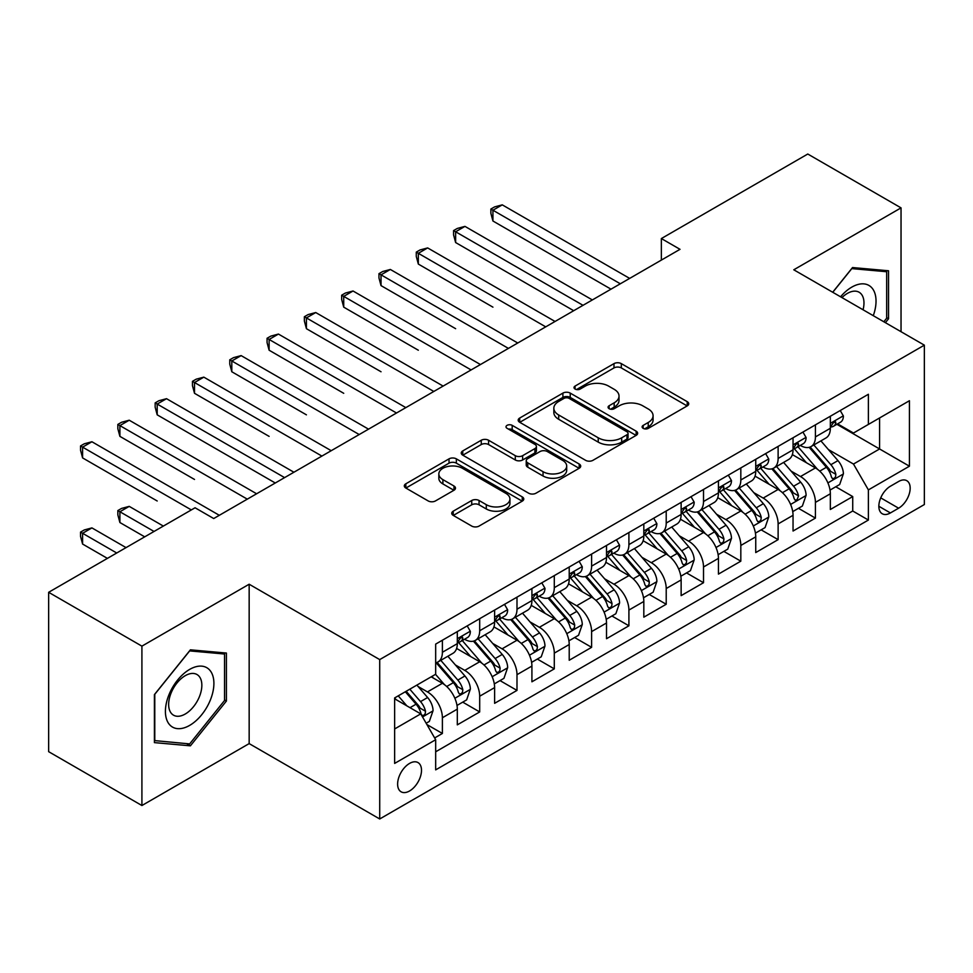 <?xml version="1.0" encoding="UTF-8"?>
<svg xmlns="http://www.w3.org/2000/svg" width="973" height="973" viewBox="0 0 973 973"><rect width="100%" height="100%" fill="white"/><g stroke="black" fill="none" stroke-linecap="round" stroke-linejoin="round"><path stroke-width="1.46" d="M643.189 428.363A3.624 2.092 0 0 0 648.31 428.363L687.218 405.899A5.181 2.992 0 0 0 688.738 403.783A5.181 2.992 0 0 0 687.218 401.667L621.309 363.622A5.181 2.992 0 0 0 613.987 363.622L575.079 386.074A3.624 2.092 0 0 0 574.021 387.558A3.624 2.092 0 0 0 575.079 389.042A3.624 2.092 0 0 0 580.212 389.042L585.247 386.135A16.565 9.572 0 0 1 608.672 386.135L614.17 389.297A16.565 9.572 0 0 1 619.023 396.072A16.565 9.572 0 0 1 614.17 402.834L609.134 405.741A3.624 2.092 0 0 0 608.076 407.213A3.624 2.092 0 0 0 609.134 408.696A3.624 2.092 0 0 0 614.255 408.696L619.29 405.79A16.565 9.572 0 0 1 642.727 405.79L648.225 408.964A16.565 9.572 0 0 1 653.078 415.726A16.565 9.572 0 0 1 648.225 422.489L643.189 425.396A3.624 2.092 0 0 0 642.119 426.879A3.624 2.092 0 0 0 643.189 428.363L643.189 425.396M409.56 790.976A16.882 9.742 120 0 0 420.591 776.101A16.882 9.742 120 0 0 418.001 762.577A16.882 9.742 120 0 0 409.56 763.416A16.882 9.742 120 0 0 398.529 778.291A16.882 9.742 120 0 0 401.119 791.815A16.882 9.742 120 0 0 409.56 790.976M453.236 511.178A5.181 2.992 0 0 0 451.727 513.282A5.181 2.992 0 0 0 453.236 515.398L471.735 526.077A5.181 2.992 0 0 0 479.057 526.077L522.258 501.131A5.181 2.992 0 0 0 523.778 499.015A5.181 2.992 0 0 0 522.258 496.899L456.349 458.855A5.181 2.992 0 0 0 449.027 458.855L405.826 483.8A5.181 2.992 0 0 0 404.306 485.916A5.181 2.992 0 0 0 405.826 488.02L428.156 500.925A5.181 2.992 0 0 0 435.478 500.925L453.977 490.246A5.181 2.992 0 0 0 455.486 488.13A5.181 2.992 0 0 0 453.977 486.014L442.897 479.628A13.853 8.003 0 0 1 438.835 473.973A13.853 8.003 0 0 1 447.385 466.578A13.853 8.003 0 0 1 462.491 468.317L505.875 493.36A13.853 8.003 0 0 1 509.937 499.015A13.853 8.003 0 0 1 501.387 506.41A13.853 8.003 0 0 1 486.293 504.671L479.057 500.499A5.181 2.992 0 0 0 471.735 500.499L453.236 511.178L453.236 515.398M249.161 584.226L141.912 646.145L48.65 592.302L48.65 751.679L141.912 805.522L249.161 743.603L379.713 818.974L379.713 659.597L249.161 584.226L249.161 743.603M901.034 331.696L901.034 207.869L793.786 269.789L924.35 345.16L379.713 659.597M901.034 207.869L807.772 154.026L661.36 238.555L661.36 260.095M48.65 592.302L195.062 507.772L213.719 518.536L680.018 249.319L661.36 238.555M585.612 460.326A5.181 2.992 0 0 0 592.934 460.326L636.135 435.381A5.181 2.992 0 0 0 637.656 433.277A5.181 2.992 0 0 0 636.135 431.161L570.227 393.104A5.181 2.992 0 0 0 562.905 393.104L519.704 418.049A5.181 2.992 0 0 0 518.183 420.166A5.181 2.992 0 0 0 519.704 422.282L585.612 460.326M508.514 429.142A3.624 2.092 0 0 1 512.187 429.652L512.187 425.347L579.203 464.036A5.181 2.992 0 0 1 580.711 466.14A5.181 2.992 0 0 1 579.203 468.256L535.989 493.202A5.181 2.992 0 0 1 528.667 493.202L462.759 455.157L462.759 450.925A5.181 2.992 0 0 0 461.251 453.041A5.181 2.992 0 0 0 462.759 455.157M462.759 450.925L481.258 440.246A5.181 2.992 0 0 1 488.58 440.246L515.301 455.68A5.181 2.992 0 0 0 522.623 455.68L534.895 448.602A5.181 2.992 0 0 0 536.415 446.485A5.181 2.992 0 0 0 534.895 444.369L507.067 428.302A3.624 2.092 0 0 1 506.009 426.831A3.624 2.092 0 0 1 508.247 424.897A3.624 2.092 0 0 1 512.187 425.347M434.651 737.948L442.387 733.472L426.904 724.544M418.098 686.5L427.463 691.912A21.102 12.187 60 0 1 442.387 717.758L457.31 709.135L457.31 724.861L479.689 711.944L462.722 702.141M455.4 664.96L464.766 670.373A21.102 12.187 60 0 1 479.689 696.218L494.612 687.607L494.612 703.321L516.991 690.404L500.025 680.601M492.703 643.433L502.08 648.833A21.102 12.187 60 0 1 516.991 674.678L531.915 666.067L531.915 681.793L554.294 668.865L537.327 659.062M530.017 621.893L539.383 627.293A21.102 12.187 60 0 1 554.294 653.138L569.217 644.527L569.217 660.253L591.608 647.325L574.629 637.534M567.32 600.353L576.685 605.765A21.102 12.187 60 0 1 591.608 631.611L606.52 622.988L606.52 638.714L628.911 625.797L611.932 615.994M604.622 578.813L613.987 584.226A21.102 12.187 60 0 1 628.911 610.071L643.822 601.46L643.822 617.174L666.213 604.257L649.234 594.454M641.925 557.286L651.29 562.686A21.102 12.187 60 0 1 666.213 588.531L681.136 579.92L681.136 595.634L703.515 582.718L686.537 572.915M679.227 535.746L688.592 541.146A21.102 12.187 60 0 1 703.515 566.991L718.439 558.38L718.439 574.106L740.818 561.178L723.839 551.375M716.529 514.206L725.894 519.618A21.102 12.187 60 0 1 740.818 545.464L755.741 536.841L755.741 552.567L778.12 539.638L761.141 529.847M753.832 492.666L763.197 498.079A21.102 12.187 60 0 1 778.12 523.924L793.044 515.301L793.044 531.027L815.423 518.11L815.423 502.384A21.102 12.187 -120 0 0 800.499 476.539L791.134 471.127M798.456 508.307L815.423 518.11M457.31 709.135A21.102 12.187 -120 0 0 442.387 683.289L431.197 676.831M494.612 687.607A21.102 12.187 -120 0 0 479.689 661.762L456.617 648.444M531.915 666.067A21.102 12.187 -120 0 0 516.991 640.222L493.931 626.904M569.217 644.527A21.102 12.187 -120 0 0 554.294 618.682L531.234 605.364M606.52 622.988A21.102 12.187 -120 0 0 591.608 597.142L568.536 583.824M643.822 601.46A21.102 12.187 -120 0 0 628.911 575.615L605.838 562.285M681.136 579.92A21.102 12.187 -120 0 0 666.213 554.075L643.141 540.757M718.439 558.38A21.102 12.187 -120 0 0 703.515 532.535L680.443 519.217M755.741 536.841A21.102 12.187 -120 0 0 740.818 510.995L717.746 497.677M793.044 515.301A21.102 12.187 -120 0 0 778.12 489.455L755.048 476.138M898.614 481.489L890.404 486.232A16.359 9.438 120 0 0 879.726 500.645A16.359 9.438 120 0 0 882.231 513.744A16.359 9.438 120 0 0 890.404 512.941L898.614 508.198A16.359 9.438 120 0 0 909.293 493.785A16.359 9.438 120 0 0 906.787 480.686A16.359 9.438 120 0 0 898.614 481.489M379.713 818.974L924.35 504.537L924.35 345.16M394.637 728.947L420.75 713.878L435.673 739.723L435.673 769.874L868.39 520.044L868.39 489.893L853.479 464.048L828.437 449.599M435.673 739.723L394.637 763.416L394.637 697.933L435.673 674.253L435.673 644.102L868.39 394.272L868.39 424.423L909.427 400.73L909.427 466.201L868.39 489.893M464.571 639.249L464.766 639.358A21.102 12.187 60 0 0 475.323 640.404L490.246 631.793A21.102 12.187 -120 0 0 494.612 622.124L494.612 610.071M501.873 617.709L502.08 617.819A21.102 12.187 60 0 0 512.625 618.864L527.548 610.253A21.102 12.187 -120 0 0 531.915 600.596L531.915 588.531M539.188 596.169L539.383 596.279A21.102 12.187 60 0 0 549.927 597.325L564.851 588.714A21.102 12.187 -120 0 0 569.217 579.057L569.217 566.991M576.49 574.629L576.685 574.751A21.102 12.187 60 0 0 587.23 575.797L602.153 567.174A21.102 12.187 -120 0 0 606.52 557.517L606.52 545.452M613.793 553.102L613.987 553.211A21.102 12.187 60 0 0 624.532 554.257L639.456 545.646A21.102 12.187 -120 0 0 643.822 535.977L643.822 523.924M651.095 531.562L651.29 531.672A21.102 12.187 60 0 0 661.835 532.717L676.758 524.106A21.102 12.187 -120 0 0 681.136 514.449L681.136 502.384M688.398 510.022L688.592 510.132A21.102 12.187 60 0 0 699.137 511.178L714.06 502.567A21.102 12.187 -120 0 0 718.439 492.91L718.439 480.844M725.7 488.482L725.894 488.604A21.102 12.187 60 0 0 736.452 489.65L751.363 481.027A21.102 12.187 -120 0 0 755.741 471.37L755.741 459.305M763.002 466.955L763.197 467.064A21.102 12.187 60 0 0 773.754 468.11L788.665 459.487A21.102 12.187 -120 0 0 793.044 449.83L793.044 437.777M435.673 751.788L852.725 510.995L852.725 496.571L830.346 509.487L830.346 493.773A21.102 12.187 -120 0 0 815.423 467.928L792.35 454.61M800.305 445.415L800.499 445.525A21.102 12.187 -120 0 0 811.056 446.571A21.102 12.187 -120 0 0 815.423 436.913L815.423 424.848M811.056 446.571L825.98 437.959A21.102 12.187 -120 0 0 830.346 428.29L830.346 416.237M442.387 640.222L442.387 652.275A21.102 12.187 60 0 1 438.02 661.944A21.102 12.187 60 0 1 435.673 662.795M438.02 661.944L452.944 653.321A21.102 12.187 -120 0 0 457.31 643.664L457.31 631.599M479.689 618.682L479.689 630.747A21.102 12.187 60 0 1 475.323 640.404M516.991 597.142L516.991 609.207A21.102 12.187 60 0 1 512.625 618.864M554.294 575.602L554.294 587.668A21.102 12.187 60 0 1 549.927 597.325M591.608 554.075L591.608 566.128A21.102 12.187 60 0 1 587.23 575.797M628.911 532.535L628.911 544.6A21.102 12.187 60 0 1 624.532 554.257M666.213 510.995L666.213 523.06A21.102 12.187 60 0 1 661.835 532.717M703.515 489.455L703.515 501.521A21.102 12.187 60 0 1 699.137 511.178M740.818 467.928L740.818 479.981A21.102 12.187 60 0 1 736.452 489.65M778.12 446.388L778.12 458.453A21.102 12.187 60 0 1 773.754 468.11M778.12 523.924L778.12 539.638M740.818 545.464L740.818 561.178M703.515 566.991L703.515 582.718M666.213 588.531L666.213 604.257M628.911 610.071L628.911 625.797M591.608 631.611L591.608 647.325M554.294 653.138L554.294 668.865M516.991 674.678L516.991 690.404M479.689 696.218L479.689 711.944M442.387 717.758L442.387 733.472M420.75 713.878L394.637 698.796M853.479 464.048L879.58 448.967L879.58 417.964L909.427 400.73M836.865 424.301L909.427 466.201M837.607 423.875L853.479 433.034L868.39 424.423M141.912 646.145L141.912 805.522M835.758 486.768L852.725 496.571M852.725 510.995L868.39 520.044M885.394 322.671L888.544 318.767L888.544 270.774L852.543 267.551L832.693 292.241M154.403 742.618L190.404 745.829L226.405 701.047L226.405 653.053L190.404 649.83L154.403 694.613L154.403 742.618M886.671 317.685L888.544 318.767M224.532 699.976L226.405 701.047M186.597 743.627L190.404 745.829M644.637 428.874L648.225 426.794A16.565 9.572 0 0 0 653.078 420.032L653.078 415.726M619.023 396.072L619.023 400.377A16.565 9.572 0 0 1 614.17 407.14L610.582 409.207M687.145 405.936L621.309 367.928A5.181 2.992 0 0 0 613.987 367.928L576.527 389.553M636.074 435.43L570.227 397.41A5.181 2.992 0 0 0 562.905 397.41L519.764 422.318M626.989 434.749A3.624 2.092 0 0 0 628.047 433.277A3.624 2.092 0 0 0 626.989 431.793L569.132 398.395A3.624 2.092 0 0 0 563.999 398.395L558.697 401.46A16.565 9.572 0 0 0 553.844 408.222A16.565 9.572 0 0 0 558.697 414.985L598.237 437.814A16.565 9.572 0 0 0 621.674 437.814L626.989 434.749L626.989 439.054A3.624 2.092 0 0 0 628.047 437.582L628.047 433.277M553.844 408.222L553.844 412.528A16.565 9.572 0 0 0 558.697 419.29L558.697 414.985M626.989 439.054L621.674 442.131A16.565 9.572 0 0 1 598.237 442.131L558.697 419.29M462.832 455.194L481.258 444.552L481.258 440.246M536.415 446.485L536.415 450.791A5.181 2.992 0 0 1 534.895 452.907L522.623 459.986A5.181 2.992 0 0 1 515.301 459.986L488.58 444.552A5.181 2.992 0 0 0 481.258 444.552M512.187 429.652L579.13 468.305M543.043 471.698A13.853 8.003 0 0 0 558.137 473.425A13.853 8.003 0 0 0 566.687 466.043A13.853 8.003 0 0 0 562.637 460.387L547.349 451.557A5.181 2.992 0 0 0 540.027 451.557L527.755 458.636A5.181 2.992 0 0 0 526.235 460.752A5.181 2.992 0 0 0 527.755 462.868L543.043 471.698L543.043 476.004A13.853 8.003 0 0 0 558.137 477.731A13.853 8.003 0 0 0 566.687 470.348L566.687 466.043M526.235 460.752L526.235 465.058A5.181 2.992 0 0 0 527.755 467.174L527.755 462.868M543.043 476.004L527.755 467.174M509.937 499.015L509.937 503.321A13.853 8.003 0 0 1 501.387 510.716A13.853 8.003 0 0 1 486.293 508.976L479.057 504.805A5.181 2.992 0 0 0 471.735 504.805L453.309 515.447M438.835 473.973L438.835 478.278A13.853 8.003 0 0 0 442.897 483.934L442.897 479.628M453.904 490.283L442.897 483.934M522.197 501.168L456.349 463.16A5.181 2.992 0 0 0 449.027 463.16L405.887 488.069M830.03 490.076L839.675 484.505L843.396 473.742A13.975 8.076 -120 0 0 837.96 460.618L820.908 440.878M817.502 469.29L798.018 446.741M806.41 462.722L795.111 449.635A33.496 19.338 -120 0 0 794.065 448.468M492.934 307.152L418.329 264.072L418.329 253.308L427.658 247.92L555.048 321.467M809.147 447.325L826.393 467.283A13.975 8.076 60 0 1 831.38 476.916L832.389 478.582L834.287 478.315L835.552 476.77L835.856 474.338A13.975 8.076 -120 0 0 830.869 464.705L813.829 444.965M810.168 447.008L828.692 468.451A7.127 4.111 60 0 1 830.48 471.236L835.856 474.338M840.234 410.533L843.396 416.018A13.975 8.076 60 0 1 840.502 422.209L833.423 426.296A13.975 8.076 -120 0 0 835.856 423.073L835.564 421.832L833.812 422.185L831.38 425.663A13.975 8.076 60 0 1 830.346 427.646M620.324 283.788L492.934 210.229L502.263 204.853L629.653 278.4M830.808 426.952L830.869 426.952A13.975 8.076 -120 0 0 833.423 426.296M610.995 289.163L492.934 221.005L492.934 210.229L490.879 209.049L494.612 206.896L502.263 204.853M492.934 221.005L490.879 213.355L490.879 209.049M873.28 315.678A34.286 19.801 120 0 0 851.801 287.12A34.286 19.801 120 0 0 840.563 296.789M863.063 309.779A23.474 13.549 120 0 0 859.123 292.241A23.474 13.549 120 0 0 847.374 293.408A23.474 13.549 120 0 0 841.949 297.592M832.766 292.289L851.801 268.609L886.671 271.735L886.671 318.232L883.837 321.771M884.36 270.397L886.671 271.735M210.654 699.271A34.286 19.801 120 0 0 201.776 666.152A34.286 19.801 120 0 0 168.657 695.525A34.286 19.801 120 0 0 177.536 728.643A34.286 19.801 120 0 0 210.654 699.271M199.623 696.133A23.474 13.549 120 0 0 196.984 674.52A23.474 13.549 120 0 0 170.871 693.567A23.474 13.549 120 0 0 173.51 715.179A23.474 13.549 120 0 0 199.623 696.133M154.78 740.794L154.78 694.284L189.662 650.901L224.532 654.014L224.532 700.511L189.662 743.907L154.403 740.575M222.221 652.676L224.532 654.014M792.727 511.616L802.372 506.045L806.094 495.281A13.975 8.076 -120 0 0 800.657 482.146L783.606 462.418M780.188 490.83L760.716 468.268M769.108 484.262L757.797 471.163A33.496 19.338 -120 0 0 756.763 470.008M455.632 328.692L381.027 285.612L381.027 274.848L390.355 269.46L517.745 343.007M771.844 468.864L789.091 488.823A13.975 8.076 60 0 1 794.077 498.456L795.087 500.11L796.984 499.842L798.553 495.877A13.975 8.076 -120 0 0 793.567 486.245L776.515 466.505M772.866 468.536L791.39 489.991A7.127 4.111 60 0 1 793.177 492.776L798.553 495.877M755.425 533.143L765.07 527.585L768.792 516.809A13.975 8.076 -120 0 0 763.343 503.686L746.303 483.958M742.885 512.357L723.413 489.808M731.805 505.79L720.494 492.703A33.496 19.338 -120 0 0 719.461 491.535M418.329 350.231L343.724 307.152L343.724 296.376L353.041 291L480.443 364.547M734.542 490.404L751.788 510.363A13.975 8.076 60 0 1 756.775 519.996L757.785 521.65L759.67 521.382L760.935 519.85L761.251 517.405A13.975 8.076 -120 0 0 756.264 507.784L739.212 488.045M735.564 490.076L754.087 511.518A7.127 4.111 60 0 1 755.875 514.316L761.251 517.405M718.123 554.683L727.755 549.125L731.489 538.349A13.975 8.076 -120 0 0 726.04 525.225L709.001 505.486M705.583 533.897L686.111 511.348M694.503 527.33L683.192 514.243A33.496 19.338 -120 0 0 682.158 513.075M381.027 371.759L306.422 328.692L306.422 317.916L315.739 312.54L443.129 386.086M697.24 511.944L714.486 531.903A13.975 8.076 60 0 1 719.461 541.535L720.482 543.189L722.367 542.922L723.632 541.389L723.936 538.945A13.975 8.076 -120 0 0 718.962 529.312L701.91 509.584M698.261 511.616L716.785 533.058A7.127 4.111 60 0 1 718.573 535.843L723.936 538.945M680.82 576.223L690.453 570.652L694.187 559.889A13.975 8.076 -120 0 0 688.738 546.765L671.698 527.025M668.281 555.437L648.809 532.888M657.201 548.869L645.89 535.782A33.496 19.338 -120 0 0 644.856 534.615M343.724 393.299L269.12 350.219L269.12 339.455L278.436 334.067L405.826 407.614M659.937 533.472L677.184 553.442A13.975 8.076 60 0 1 682.158 563.063L683.18 564.729L685.065 564.462L686.33 562.917L686.634 560.484A13.975 8.076 -120 0 0 681.659 550.852L664.608 531.124M660.947 533.155L679.47 554.598A7.127 4.111 60 0 1 681.27 557.383L686.634 560.484M802.932 432.061L806.094 437.558A13.975 8.076 60 0 1 803.199 443.737L796.121 447.835A13.975 8.076 -120 0 0 798.553 444.612L798.249 443.372L796.51 443.724L794.077 447.203A13.975 8.076 60 0 1 793.044 449.185M583.022 305.315L455.632 231.769L464.96 226.381L592.35 299.939M793.506 448.492L793.567 448.492A13.975 8.076 -120 0 0 796.121 447.835M573.693 310.703L455.632 242.545L455.632 231.769L453.576 230.589L457.31 228.436L464.96 226.381M455.632 242.545L453.576 234.894L453.576 230.589M765.629 453.6L768.792 459.098A13.975 8.076 60 0 1 765.897 465.276L758.806 469.375A13.975 8.076 -120 0 0 761.251 466.152L760.947 464.912L759.208 465.252L756.775 468.731A13.975 8.076 60 0 1 755.741 470.725M545.719 326.855L416.274 252.129L420.008 249.964L427.658 247.92M756.203 470.02L756.264 470.02A13.975 8.076 -120 0 0 758.806 469.375M418.329 264.072L416.274 256.434L416.274 252.129M728.315 475.14L731.489 480.626A13.975 8.076 60 0 1 728.595 486.816L721.504 490.903A13.975 8.076 -120 0 0 723.936 487.692L723.644 486.451L721.905 486.792L719.461 490.27A13.975 8.076 60 0 1 718.439 492.265M508.417 348.395L378.971 273.656L382.705 271.503L390.355 269.46M718.901 491.56L718.962 491.56A13.975 8.076 -120 0 0 721.504 490.903M381.027 285.612L378.971 277.962L378.971 273.656M691.012 496.68L694.187 502.165A13.975 8.076 60 0 1 691.292 508.356L684.201 512.443A13.975 8.076 -120 0 0 686.634 509.22L686.342 507.979L684.591 508.332L682.158 511.81A13.975 8.076 60 0 1 681.136 513.793M471.114 369.935L341.669 295.196L345.403 293.043L353.041 291M681.599 513.099L681.659 513.099A13.975 8.076 -120 0 0 684.201 512.443M343.724 307.152L341.669 299.502L341.669 295.196M643.518 597.763L653.151 592.192L656.884 581.428A13.975 8.076 -120 0 0 651.436 568.293L634.396 548.565M630.978 576.977L611.494 554.415M619.898 570.409L608.587 557.322A33.496 19.338 -120 0 0 607.553 556.155M306.422 414.839L231.805 371.759L231.805 360.995L241.134 355.607L368.524 429.154M622.635 555.011L639.869 574.97A13.975 8.076 60 0 1 644.856 584.603L645.877 586.257L647.763 586.001L649.027 584.457L649.332 582.024A13.975 8.076 -120 0 0 644.345 572.392L627.305 552.652M623.644 554.683L642.168 576.138A7.127 4.111 60 0 1 643.968 578.923L649.332 582.024M653.71 518.208L656.884 523.705A13.975 8.076 60 0 1 653.99 529.884L646.899 533.982A13.975 8.076 -120 0 0 649.332 530.759L649.04 529.519L647.288 529.871L644.856 533.35A13.975 8.076 60 0 1 643.822 535.332M433.812 391.462L304.367 316.736L308.1 314.583L315.739 312.54M644.296 534.639L644.345 534.639A13.975 8.076 -120 0 0 646.899 533.982M306.422 328.692L304.367 321.041L304.367 316.736M606.215 619.29L615.848 613.732L619.582 602.956A13.975 8.076 -120 0 0 614.133 589.833L597.094 570.105M593.676 598.504L574.192 575.955M582.596 591.949L571.285 578.85A33.496 19.338 -120 0 0 570.251 577.682M269.12 436.378L194.503 393.299L194.503 382.535L203.831 377.147L331.221 450.694M585.332 576.551L602.567 596.51A13.975 8.076 60 0 1 607.553 606.143L608.575 607.797L610.46 607.529L611.725 605.997L612.029 603.552A13.975 8.076 -120 0 0 607.043 593.931L590.003 574.192M586.342 576.223L604.865 597.677A7.127 4.111 60 0 1 606.666 600.463L612.029 603.552M616.408 539.747L619.582 545.245A13.975 8.076 60 0 1 616.687 551.423L609.597 555.522A13.975 8.076 -120 0 0 612.029 552.299L611.737 551.059L609.986 551.411L607.553 554.878A13.975 8.076 60 0 1 606.52 556.872M396.51 413.002L267.064 338.276L270.798 336.123L278.436 334.067M606.994 556.179L607.043 556.179A13.975 8.076 -120 0 0 609.597 555.522M269.12 350.219L267.064 342.581L267.064 338.276M568.901 640.83L578.546 635.272L582.28 624.496A13.975 8.076 -120 0 0 576.831 611.372L559.791 591.633M556.374 620.044L536.889 597.495M545.281 613.476L533.982 600.39A33.496 19.338 -120 0 0 532.949 599.222M231.805 457.906L275.262 482.997M548.03 598.091L565.264 618.05A13.975 8.076 60 0 1 570.251 627.682L571.273 629.336L573.158 629.069L574.423 627.536L574.727 625.092A13.975 8.076 -120 0 0 569.74 615.459L552.7 595.731M549.04 597.763L567.563 619.205A7.127 4.111 60 0 1 569.363 621.99L574.727 625.092M579.105 561.287L582.28 566.773A13.975 8.076 60 0 1 579.385 572.963L572.294 577.05A13.975 8.076 -120 0 0 574.727 573.839L574.435 572.598L572.683 572.939L570.251 576.417A13.975 8.076 60 0 1 569.217 578.412M359.207 434.542L229.762 359.803L233.484 357.65L241.134 355.607M569.692 577.707L569.74 577.707A13.975 8.076 -120 0 0 572.294 577.05M231.805 371.759L229.762 364.121L229.762 359.803M531.599 662.37L541.243 656.799L544.977 646.036A13.975 8.076 -120 0 0 539.529 632.912L522.489 613.172M519.071 641.584L499.587 619.035M507.979 635.016L496.68 621.929A33.496 19.338 -120 0 0 495.634 620.762M194.503 479.446L119.898 436.366L119.898 425.602L129.227 420.214L256.617 493.773M510.728 619.631L527.962 639.589A13.975 8.076 60 0 1 532.949 649.21L533.97 650.876L535.855 650.609L537.12 649.064L537.424 646.631A13.975 8.076 -120 0 0 532.438 636.999L515.398 617.271M511.737 619.302L530.261 640.745A7.127 4.111 60 0 1 532.061 643.53L537.424 646.631M541.803 582.827L544.977 588.312A13.975 8.076 60 0 1 542.083 594.503L534.992 598.59A13.975 8.076 -120 0 0 537.424 595.367L537.132 594.126L535.381 594.479L532.949 597.957A13.975 8.076 60 0 1 531.915 599.952M321.893 456.082L192.459 381.343L196.181 379.19L203.831 377.147M532.389 599.246L532.438 599.246A13.975 8.076 -120 0 0 534.992 598.59M194.503 393.299L192.459 385.649L192.459 381.343M494.296 683.91L503.941 678.339L507.663 667.575A13.975 8.076 -120 0 0 502.226 654.44L485.174 634.712M481.769 663.124L462.284 640.562M470.677 656.556L459.378 643.469A33.496 19.338 -120 0 0 458.332 642.302M157.2 500.986L82.596 457.906L82.596 447.142L91.924 441.754L219.314 515.301M473.425 641.158L490.66 661.117A13.975 8.076 60 0 1 495.646 670.75L496.656 672.404L498.553 672.148L499.818 670.604L500.122 668.171A13.975 8.076 -120 0 0 495.135 658.539L478.096 638.799M474.435 640.842L492.958 662.285A7.127 4.111 60 0 1 494.758 665.07L500.122 668.171M504.501 604.355L507.663 609.852A13.975 8.076 60 0 1 504.78 616.043L497.69 620.129A13.975 8.076 -120 0 0 500.122 616.906L499.83 615.666L498.079 616.018L495.646 619.497A13.975 8.076 60 0 1 494.612 621.479M284.59 477.609L157.2 404.063L166.529 398.687L293.919 472.233M495.075 620.786L495.135 620.786A13.975 8.076 -120 0 0 497.69 620.129M275.274 482.997L157.2 414.839L157.2 404.063L155.157 402.883L158.879 400.73L166.529 398.687M157.2 414.839L155.157 407.188L155.157 402.883M456.994 705.449L466.639 699.879L470.36 689.103A13.975 8.076 -120 0 0 464.924 675.98L447.872 656.252M444.466 684.664L435.539 674.325M433.374 678.096L431.927 676.417M163.355 526.077L129.227 506.374L119.898 511.749L119.898 522.525L144.709 536.841M436.123 662.698L453.357 682.657A13.975 8.076 60 0 1 458.344 692.29L459.353 693.944L461.251 693.676L462.516 692.144L462.82 689.699A13.975 8.076 -120 0 0 457.833 680.078L440.793 660.339M437.132 662.37L455.656 683.824A7.127 4.111 60 0 1 457.444 686.61L462.82 689.699M119.898 522.525L117.842 514.875L117.842 510.57L154.026 531.453M117.842 510.57L121.576 508.417L129.227 506.374M467.198 625.894L470.36 631.392A13.975 8.076 60 0 1 467.466 637.57L460.387 641.669A13.975 8.076 -120 0 0 462.82 638.446L462.528 637.206L460.776 637.558L458.344 641.025A13.975 8.076 60 0 1 457.31 643.019M247.288 499.149L117.842 424.423L121.576 422.27L129.227 420.214M457.772 642.326L457.833 642.326A13.975 8.076 -120 0 0 460.387 641.669M119.898 436.366L117.842 428.728L117.842 424.423M426.162 723.243L429.336 721.419L433.058 710.643A13.975 8.076 -120 0 0 427.621 697.519L416.882 685.089M406.872 705.863L398.237 695.865M396.072 699.623L394.637 697.969M126.052 547.617L91.924 527.901L82.596 533.289L82.596 544.053L107.407 558.38M405.327 691.767L416.055 704.197A13.975 8.076 60 0 1 421.041 713.829L422.051 715.483L423.948 715.216L425.213 713.683L425.517 711.239A13.975 8.076 -120 0 0 420.531 701.606L409.803 689.188M406.191 691.268L418.354 705.352A7.127 4.111 60 0 1 420.141 708.137L425.517 711.239M82.596 544.053L80.54 536.415L80.54 532.109L116.724 552.992M80.54 532.109L84.274 529.957L91.924 527.901M191.34 509.925L80.54 445.95L84.274 443.797L91.924 441.754M82.596 457.906L80.54 450.268L80.54 445.95M427.463 691.912L442.387 683.289M464.766 670.373L479.689 661.762M502.08 648.833L516.991 640.222M539.383 627.293L554.294 618.682M576.685 605.765L591.608 597.142M613.987 584.226L628.911 575.615M651.29 562.686L666.213 554.075M688.592 541.146L703.515 532.535M725.894 519.618L740.818 510.995M763.197 498.079L778.12 489.455M800.499 476.539L815.423 467.928M815.423 436.913L830.346 428.29M442.387 652.275L457.31 643.664M479.689 630.747L494.612 622.124M516.991 609.207L531.915 600.596M554.294 587.668L569.217 579.057M591.608 566.128L606.52 557.517M628.911 544.6L643.822 535.977M666.213 523.06L681.136 514.449M703.515 501.521L718.439 492.91M740.818 479.981L755.741 471.37M778.12 458.453L793.044 449.83M815.423 502.384L830.346 493.773M880.723 497.872L898.614 508.198M878.838 506.264L890.404 512.941M648.225 426.794L648.225 422.489M609.134 408.696L609.134 405.741M614.17 407.14L614.17 402.834M575.079 389.042L575.079 386.074M613.987 367.928L613.987 363.622M621.309 367.928L621.309 363.622M687.218 405.899L687.218 401.667M519.704 422.282L519.704 418.049M562.905 397.41L562.905 393.104M570.227 397.41L570.227 393.104M636.135 435.381L636.135 431.161M598.237 442.131L598.237 437.814M621.674 442.131L621.674 437.814M488.58 444.552L488.58 440.246M515.301 459.986L515.301 455.68M522.623 459.986L522.623 455.68M534.895 452.907L534.895 448.602M579.203 468.256L579.203 464.036M471.735 504.805L471.735 500.499M479.057 504.805L479.057 500.499M486.293 508.976L486.293 504.671M453.977 490.246L453.977 486.014M405.826 488.02L405.826 483.8M449.027 463.16L449.027 458.855M456.349 463.16L456.349 458.855M522.258 501.131L522.258 496.899M827.901 482.9L843.311 474.009M830.869 464.705L837.96 460.618M819.728 471.139L826.393 467.283M843.311 415.86L830.346 423.34M834.043 422.039L835.856 423.073M790.599 504.44L806.009 495.549M793.567 486.245L800.657 482.146M782.426 492.679L789.091 488.823M753.297 525.979L768.706 517.089M756.264 507.784L763.343 503.686M745.111 514.218L751.788 510.363M715.994 547.519L731.392 538.616M718.962 529.312L726.04 525.225M707.809 535.746L714.486 531.903M678.68 569.059L694.09 560.156M681.659 550.852L688.738 546.765M670.506 557.286L677.184 553.442M806.009 437.4L793.044 444.88M796.741 443.566L798.553 444.612M768.706 458.928L755.741 466.42M759.439 465.106L761.251 466.152M731.392 480.467L718.439 487.947M722.136 486.646L723.936 487.692M694.09 502.007L681.136 509.487M684.834 508.186L686.634 509.22M641.377 590.587L656.787 581.696M644.345 572.392L651.436 568.293M633.204 578.826L639.869 574.97M656.787 523.547L643.822 531.027M647.532 529.713L649.332 530.759M604.075 612.126L619.485 603.236M607.043 593.931L614.133 589.833M595.902 600.365L602.567 596.51M619.485 545.075L606.52 552.567M610.229 551.253L612.029 552.299M566.773 633.666L582.182 624.763M569.74 615.459L576.831 611.372M558.599 621.893L565.264 618.05M582.182 566.614L569.217 574.106M572.927 572.793L574.727 573.839M529.47 655.206L544.88 646.303M532.438 636.999L539.529 632.912M521.297 643.433L527.962 639.589M544.88 588.154L531.915 595.634M535.624 594.333L537.424 595.367M492.168 676.734L507.578 667.843M495.135 658.539L502.226 654.44M483.995 664.973L490.66 661.117M507.578 609.694L494.612 617.174M498.31 615.873L500.122 616.906M454.865 698.273L470.275 689.383M457.833 680.078L464.924 675.98M446.692 686.512L453.357 682.657M470.275 631.234L457.31 638.714M461.007 637.4L462.82 638.446M422.525 716.943L432.973 710.91M420.531 701.606L427.621 697.519M410.022 707.675L416.055 704.197"/></g></svg>
